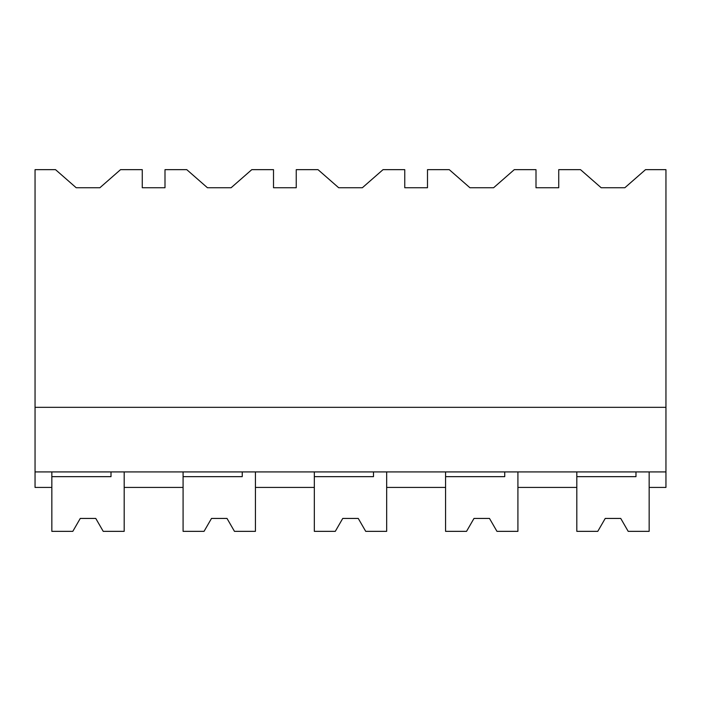 <?xml version="1.0" encoding="UTF-8"?>
<svg xmlns="http://www.w3.org/2000/svg" width="701" height="701" viewBox="0 0 701 701"><rect width="100%" height="100%" fill="white"/><g stroke="black" fill="none" stroke-linecap="round" stroke-linejoin="round"><path stroke-width="1.05" d="M35.05 471.922L35.05 169.651L55.519 169.651L76.19 187.737L99.884 187.737L120.546 169.651L142.268 169.651L142.268 187.737L164.998 187.737L164.998 169.651L186.764 169.651L207.435 187.737L231.12 187.737L251.79 169.651L273.513 169.651L273.513 187.737L296.243 187.737L296.243 169.651L318.009 169.651L338.679 187.737L362.364 187.737L383.035 169.651L404.757 169.651L404.757 187.737L427.487 187.737L427.487 169.651L449.253 169.651L469.924 187.737L493.609 187.737L514.28 169.651L536.002 169.651L536.002 187.737L558.732 187.737L558.732 169.651L580.498 169.651L601.169 187.737L624.854 187.737L645.525 169.651L665.95 169.651L665.95 471.922L35.05 471.922L35.05 487.432L51.839 487.432L51.839 471.922M35.05 407.334L665.95 407.334M183.084 471.922L183.084 487.432L124.182 487.432L124.182 471.922L124.182 531.349L103.222 531.349L95.765 518.433L103.222 531.349M635.982 471.922L635.982 476.654L576.818 476.654L576.818 531.349L597.778 531.349L605.235 518.433L620.736 518.433L628.192 531.349L649.161 531.349L649.161 471.922L649.161 487.432L665.95 487.432L665.95 471.922M504.738 471.922L504.738 476.654L445.573 476.654L445.573 531.349L466.533 531.349L473.99 518.433L489.491 518.433L496.956 531.349L517.916 531.349L517.916 471.922L517.916 487.432L576.818 487.432L576.818 471.922M314.328 471.922L314.328 487.432L255.427 487.432L255.427 471.922L255.427 531.349L234.467 531.349L227.01 518.433L234.467 531.349M445.573 471.922L445.573 487.432L386.672 487.432L386.672 471.922L386.672 531.349L365.712 531.349L358.255 518.433L365.712 531.349M95.765 518.433L80.264 518.433L72.808 531.349L80.264 518.433L72.808 531.349L51.839 531.349L51.839 476.654L111.003 476.654L111.003 471.922M227.01 518.433L211.509 518.433L204.044 531.349L211.509 518.433L204.044 531.349L183.084 531.349L183.084 476.654L242.248 476.654L242.248 471.922M335.288 531.349L342.745 518.433L335.288 531.349L314.328 531.349L314.328 476.654L373.493 476.654L373.493 471.922M342.745 518.433L358.255 518.433M466.533 531.349L473.99 518.433M496.956 531.349L489.491 518.433M597.778 531.349L605.235 518.433M628.192 531.349L620.736 518.433"/></g></svg>
